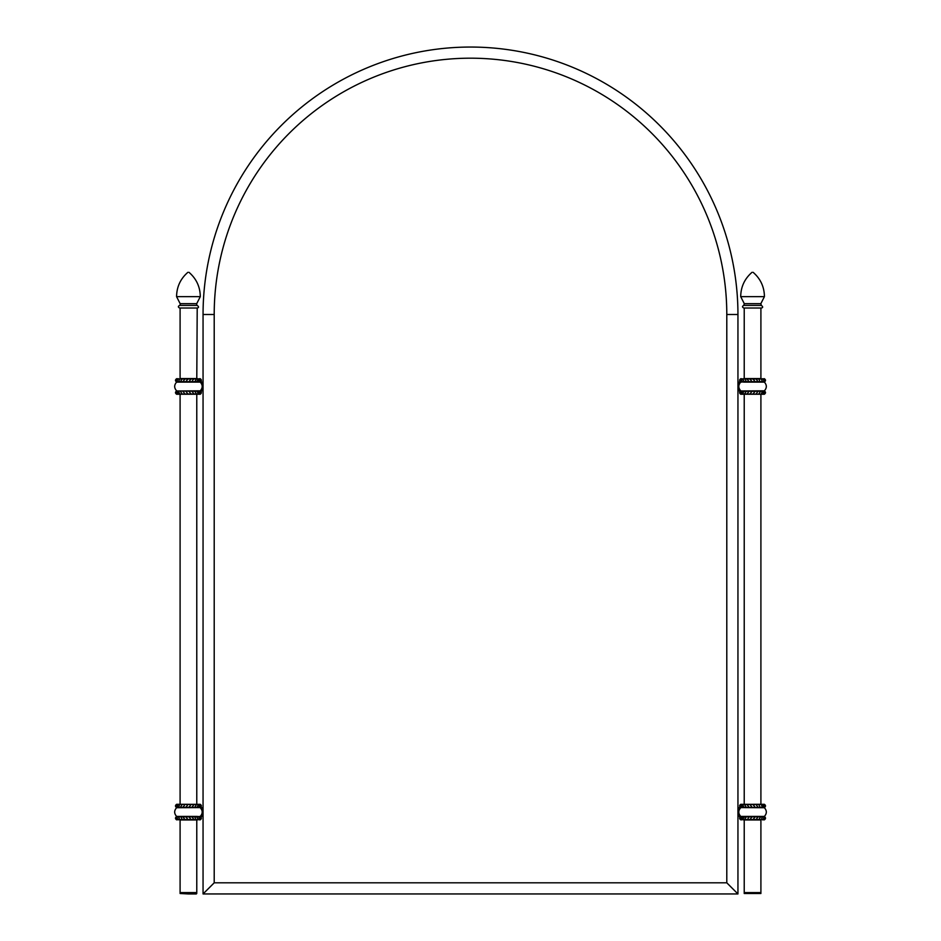 <?xml version="1.0" encoding="UTF-8"?>
<svg xmlns="http://www.w3.org/2000/svg" width="941" height="941" viewBox="0 0 941 941"><rect width="100%" height="100%" fill="white"/><g stroke="black" fill="none" stroke-linecap="round" stroke-linejoin="round"><path stroke-width="1.41" d="M740.755 804.32L764.374 804.296M740.767 804.579L764.374 804.437M741.684 804.296C740.214 804.437 740.543 805.531 742.661 807.566L741.273 804.579L742.555 804.579L743.919 807.296L740.755 807.437M758.834 804.579L760.116 807.507L743.919 807.296M761.21 804.579L762.575 807.296L762.034 807.554L762.669 807.272L760.622 807.296M763.445 807.59C764.88 807.084 764.551 805.99 762.469 804.308L763.857 807.296L762.575 807.296L764.374 807.296M737.944 816.459L741.19 816.459A4.387 3.105 90 0 1 738.085 812.071A4.387 3.105 90 0 1 740.755 807.719C738.156 810.624 738.156 813.518 740.755 816.412L764.374 816.412C766.974 813.518 766.974 810.624 764.374 807.719L740.755 807.59M746.284 807.296L744.519 804.579M758.105 807.296L756.023 804.579M755.211 807.296L752.988 804.579M752.141 807.296L749.918 804.579M749.107 807.296L747.025 804.579M760.622 819.552L762.575 819.552M762.998 816.835L761.21 816.835M763.445 816.553C764.892 817.011 764.562 818.105 762.469 819.823L764.374 819.693L762.998 819.552L764.374 816.835M762.998 819.552L761.21 819.552L762.575 816.835L763.857 816.835M761.21 819.552L758.834 819.552L760.622 816.835L762.575 816.835M760.622 816.835L758.105 816.835L756.023 819.552L752.976 819.552L755.211 816.835L758.105 816.835M758.834 819.552L756.023 819.552M755.235 816.847L752.094 816.812L749.918 819.552L747.354 819.693L749.107 816.835L752.141 816.835M752.976 819.552L749.918 819.552M747.025 819.552L744.519 819.552L746.284 816.847L749.107 816.835M744.519 819.552L742.461 819.529L743.096 819.823L742.555 819.552L744.425 816.623L743.508 817.07L746.295 816.835M742.555 819.552L741.273 819.552L742.661 816.565C740.543 818.611 740.214 819.705 741.684 819.846M742.131 816.835L743.919 816.835M742.131 819.552L743.919 819.552M741.273 816.835L742.555 816.835L741.273 816.835M744.519 816.835L742.555 816.835M760.904 819.705L760.904 893.503L744.225 893.503L744.225 892.609L760.904 892.609L744.225 892.609L744.225 819.705M744.225 819.976L760.904 819.976M200.245 804.32L176.626 804.296M200.233 804.579L178.531 804.308C176.438 806.037 176.108 807.119 177.555 807.59M176.626 807.566L176.626 807.719C174.026 810.624 174.026 813.518 176.626 816.412L180.096 816.706M200.245 807.59L176.626 807.719M199.727 804.579L198.869 807.296L200.245 807.437L198.339 807.566C200.457 805.52 200.786 804.437 199.316 804.296M198.869 807.296L176.626 807.296M182.895 807.296L184.977 804.579M180.378 807.296L182.166 804.579M178.425 807.296L178.966 807.554L178.425 807.296L179.79 804.579M197.387 816.412L176.626 816.412M178.002 804.579L177.143 807.296M188.012 804.579L185.789 807.296M191.082 804.579L188.859 807.296M193.975 804.579L191.893 807.296M196.481 804.579L194.705 807.296M198.445 804.579L197.081 807.296M178.425 819.552L180.378 819.552M179.79 816.835L178.002 816.835M176.626 816.835L178.002 819.552L176.626 819.693M180.378 816.835L182.895 816.835L184.977 819.552L182.166 819.552L180.884 816.623L177.143 816.835L178.966 816.576L178.425 816.835L179.79 819.552L178.531 819.823C176.449 818.141 176.12 817.047 177.555 816.553M179.79 819.552L182.166 819.552M182.895 816.835L185.789 816.835L188.024 819.552L184.977 819.552M188.024 819.552L191.105 819.552L188.906 816.812L191.893 816.835L194.011 819.552L191.082 819.552M185.789 816.835L188.859 816.835M191.893 816.835L194.716 816.847L195.975 819.764L196.54 819.54L193.975 819.552M194.716 816.847L197.492 817.07L196.575 816.623L198.445 819.552L197.904 819.823L198.539 819.529L196.481 819.552M197.081 816.835L198.869 816.835L199.727 819.552L198.445 819.552L200.233 819.552M199.316 819.846C200.786 819.705 200.457 818.611 198.339 816.565L200.245 816.694M199.939 819.552L198.869 819.552L199.939 819.552M198.445 816.835L196.481 816.835M197.081 819.552L198.869 819.552M196.775 819.705L196.775 892.609L180.096 892.609L196.775 892.609L196.328 893.95L188.435 893.95L196.328 893.95M180.096 819.976L196.775 819.976M740.755 394.232L764.374 394.255M740.767 393.961L762.469 394.232C764.562 392.515 764.892 391.421 763.445 390.962M764.374 390.986L764.374 390.821C766.974 387.927 766.974 385.034 764.374 382.128L760.916 381.846M740.755 390.962L764.374 390.821M741.273 393.961L742.131 391.244L740.755 391.103L742.661 390.986C740.543 393.02 740.214 394.114 741.684 394.255M742.131 391.244L764.374 391.244M755.211 391.244L752.988 393.961M758.105 391.244L756.023 393.961M760.622 391.244L758.834 393.961M762.575 391.244L762.034 390.986L762.575 391.244L761.21 393.961M743.613 382.128L764.374 382.128M762.998 393.961L763.857 391.244M749.918 393.961L752.141 391.244M747.025 393.961L749.107 391.244M744.519 393.961L746.295 391.244M742.555 393.961L743.919 391.244M762.575 378.988L760.622 378.988M761.21 381.705L762.998 381.705M764.374 381.705L762.998 378.988L764.374 378.847M760.622 381.705L758.105 381.705L756.023 378.988L758.834 378.988L760.116 381.917L763.857 381.705L762.034 381.975L762.575 381.705L761.21 378.988L762.469 378.717C764.551 380.411 764.88 381.493 763.445 381.999M761.21 378.988L758.834 378.988M758.105 381.705L755.211 381.705L752.976 378.988L756.023 378.988M752.976 378.988L749.895 379L752.094 381.728L749.107 381.705L746.989 379L749.918 378.988M755.211 381.705L752.141 381.705M749.107 381.705L746.284 381.705L745.025 378.776L744.46 379L747.025 378.988M746.284 381.705L743.508 381.481L744.425 381.928L742.555 378.988L743.096 378.729L742.461 379.023L744.519 378.988M743.919 381.705L742.131 381.705L741.273 378.988L742.555 378.988L740.767 378.988M741.684 378.705C740.214 378.847 740.543 379.941 742.661 381.975L740.755 381.846M741.061 378.988L742.131 378.988L741.061 378.988M742.555 381.705L744.519 381.705M743.919 378.988L742.131 378.988M744.225 378.847L744.225 308.025L752.565 308.025L744.225 308.025M760.904 378.564L744.225 378.564M200.245 394.232L176.626 394.255M200.233 393.961L176.626 394.114M199.316 394.255C200.786 394.114 200.457 393.02 198.339 390.986L199.727 393.961L198.445 393.961L197.081 391.244L200.245 391.103M179.79 393.961L178.425 391.244L178.966 390.986L197.081 391.244M177.555 390.962C176.12 391.456 176.449 392.55 178.531 394.232L177.143 391.244L178.425 391.244L176.626 391.244M196.775 381.858L199.81 382.093A4.387 3.105 90 0 1 202.915 386.48A4.387 3.105 90 0 1 200.245 390.821L200.245 390.962M176.626 390.821C174.026 387.927 174.026 385.034 176.626 382.128L200.245 382.128C202.844 385.034 202.844 387.927 200.245 390.821L176.626 390.986M180.378 391.244L182.166 393.961M182.895 391.244L184.977 393.961M185.789 391.244L188.012 393.961M188.859 391.244L191.082 393.961M191.893 391.244L193.975 393.961M194.705 391.244L196.481 393.961M180.378 378.988L178.425 378.988M178.002 381.705L179.79 381.705M177.555 381.999C176.108 381.528 176.438 380.446 178.531 378.717L176.626 378.847L178.002 378.988L176.626 381.705M178.002 378.988L179.79 378.988L178.425 381.705L177.143 381.705M179.79 378.988L182.166 378.988L180.378 381.705L178.425 381.705M180.378 381.705L182.895 381.705L184.977 378.988L188.024 378.988L185.789 381.705L182.895 381.705M182.166 378.988L184.977 378.988M185.765 381.705L188.906 381.728L191.082 378.988L193.646 378.858L191.893 381.705L188.859 381.705M188.024 378.988L191.082 378.988M193.975 378.988L196.481 378.988L194.716 381.705L191.893 381.705M196.481 378.988L198.539 379.023L197.904 378.729L198.445 378.988L196.575 381.928L197.492 381.481L194.705 381.705M198.445 378.988L199.727 378.988L198.339 381.975C200.457 379.929 200.786 378.847 199.316 378.705M198.869 381.705L197.081 381.705M198.869 378.988L197.081 378.988M199.727 381.705L198.445 381.705L199.727 381.705M196.481 381.705L198.445 381.705M196.787 378.847L197.21 308.025L179.66 308.025C177.967 307.154 177.967 306.272 179.66 305.402L188.435 305.402L179.66 305.402M196.775 378.564L180.096 378.564M761.34 308.025L752.565 308.025L761.34 308.025C763.092 307.625 763.092 306.754 761.34 305.402L743.802 305.402L744.284 303.661L760.846 303.661L764.421 296.65L740.708 296.65C740.838 286.852 744.613 278.736 752.024 272.314L752.024 272.314M761.34 305.402L760.846 303.661M744.225 893.503L760.904 893.503M180.154 305.402L180.154 303.661L196.716 303.661L200.292 296.65L176.579 296.65C176.708 286.852 180.484 278.736 187.894 272.314L187.894 272.314M188.435 305.402L197.21 305.402C198.951 306.754 198.951 307.625 197.21 308.025M180.096 819.705L180.096 893.503L188.435 893.95M203.056 893.95L737.944 893.95L737.944 314.494A267.444 267.444 0 0 0 470.5 47.05A267.444 267.444 0 0 0 203.056 314.494L203.056 893.95L214.207 882.811L726.793 882.811L726.793 314.494A256.293 256.293 0 0 0 470.5 58.189A256.293 256.293 0 0 0 214.207 314.494L214.207 882.811M737.944 893.95L726.793 882.811M200.245 816.412C202.844 813.518 202.844 810.624 200.245 807.719A4.387 3.105 90 0 1 202.915 812.071A4.387 3.105 90 0 1 199.81 816.459L203.056 816.459M737.944 382.093L741.19 382.093A4.387 3.105 90 0 0 738.085 386.48A4.387 3.105 90 0 0 740.755 390.821C738.156 387.927 738.156 385.034 740.755 382.128M180.096 893.503L196.775 893.503M737.944 314.494L726.793 314.494M203.056 314.494L214.207 314.494M200.245 807.672L203.056 807.672M196.775 816.682L199.81 816.459M740.755 807.672L737.944 807.672M741.19 816.459L744.225 816.682M764.327 807.601C765.892 806.496 765.892 805.39 764.327 804.284M764.233 807.601C765.609 806.084 765.433 804.978 763.727 804.284M741.414 807.59C739.591 806.39 739.414 805.284 740.896 804.284M740.802 807.601C739.238 806.496 739.238 805.39 740.802 804.284M760.704 816.623L761.622 817.07M764.327 816.541C765.892 817.647 765.892 818.752 764.327 819.858M764.233 816.541C765.609 818.047 765.433 819.152 763.727 819.846M741.414 816.541C739.591 817.753 739.414 818.846 740.896 819.858M740.802 816.541C739.238 817.647 739.238 818.752 740.802 819.858M743.508 819.329L744.425 819.776M176.673 807.601C175.108 806.496 175.108 805.39 176.673 804.284M176.767 807.601C175.391 806.084 175.567 804.978 177.273 804.284M199.586 807.59C201.409 806.39 201.586 805.284 200.104 804.284M200.198 807.601C201.762 806.496 201.762 805.39 200.198 804.284M180.296 816.623L179.378 817.07M176.673 816.541C175.108 817.647 175.108 818.752 176.673 819.858M176.767 816.541C175.391 818.047 175.567 819.152 177.273 819.846M199.586 816.541C201.409 817.753 201.586 818.846 200.104 819.858M200.198 816.541C201.762 817.647 201.762 818.752 200.198 819.858M197.492 819.329L196.575 819.776M200.245 390.868L203.056 390.868M199.81 382.093L203.056 382.093M740.755 390.868L737.944 390.868M741.19 382.093L744.225 381.858M764.327 390.95C765.892 392.056 765.892 393.162 764.327 394.267M764.233 390.95C765.609 392.456 765.433 393.561 763.727 394.255M741.414 390.962C739.591 392.162 739.414 393.256 740.896 394.267M740.802 390.95C739.238 392.056 739.238 393.162 740.802 394.267M760.704 381.928L761.622 381.481M764.327 382.011C765.892 380.905 765.892 379.799 764.327 378.694M764.233 382.011C765.609 380.493 765.433 379.399 763.727 378.694M741.414 381.999C739.591 380.799 739.414 379.694 740.896 378.694M740.802 382.011C739.238 380.905 739.238 379.799 740.802 378.694M743.508 379.223L744.425 378.776M176.673 390.95C175.108 392.056 175.108 393.162 176.673 394.267M176.767 390.95C175.391 392.456 175.567 393.561 177.273 394.255M199.586 390.962C201.409 392.162 201.586 393.267 200.104 394.267M200.198 390.95C201.762 392.056 201.762 393.162 200.198 394.267M180.296 381.928L179.378 381.481M176.673 382.011C175.108 380.905 175.108 379.799 176.673 378.694M176.767 382.011C175.391 380.493 175.567 379.399 177.273 378.694M199.586 381.999C201.409 380.799 201.586 379.694 200.104 378.694M200.198 382.011C201.762 380.905 201.762 379.799 200.198 378.694M197.492 379.223L196.575 378.776M744.284 303.661L740.708 296.65M753.106 272.314C760.516 278.736 764.292 286.852 764.421 296.65M743.802 305.402C742.096 306.272 742.096 307.154 743.802 308.025M760.904 308.025L760.904 378.835M760.904 394.385L760.904 804.155M744.225 394.385L744.225 804.155M180.154 303.661L176.579 296.65M188.976 272.314C196.387 278.736 200.162 286.852 200.292 296.65M196.716 305.402L196.716 303.661M196.775 394.385L196.775 804.155M180.096 308.025L180.096 378.835M180.096 394.385L180.096 804.155"/></g></svg>
